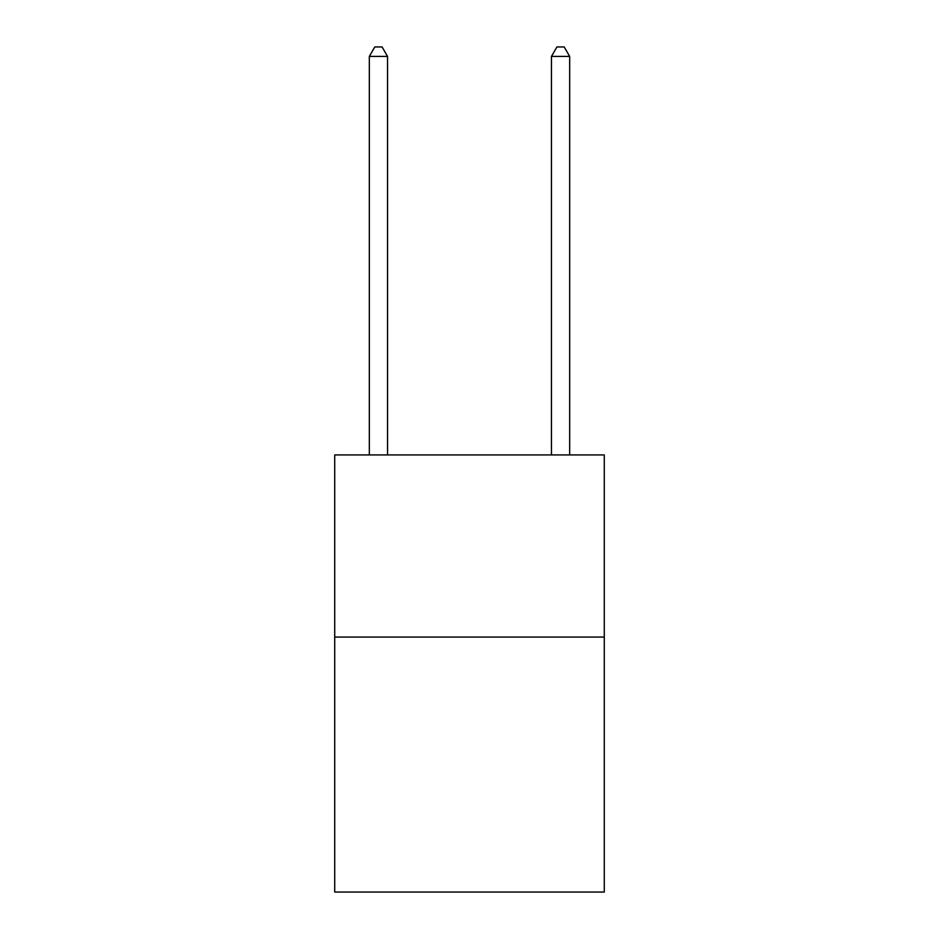 <?xml version="1.0" encoding="UTF-8"?>
<svg xmlns="http://www.w3.org/2000/svg" width="939" height="939" viewBox="0 0 939 939"><rect width="100%" height="100%" fill="white"/><g stroke="black" fill="none" stroke-linecap="round" stroke-linejoin="round"><path stroke-width="1.41" d="M604.282 637.065L604.282 892.05L334.718 892.05L334.718 454.934L604.282 454.934L604.282 637.065L334.718 637.065M387.537 454.934L387.537 56.422L369.332 56.422L369.332 454.934M369.332 56.422L374.79 46.95L382.079 46.95L387.537 56.422M569.668 454.934L569.668 56.422L551.463 56.422L551.463 454.934M551.463 56.422L556.921 46.95L564.21 46.95L569.668 56.422"/></g></svg>
